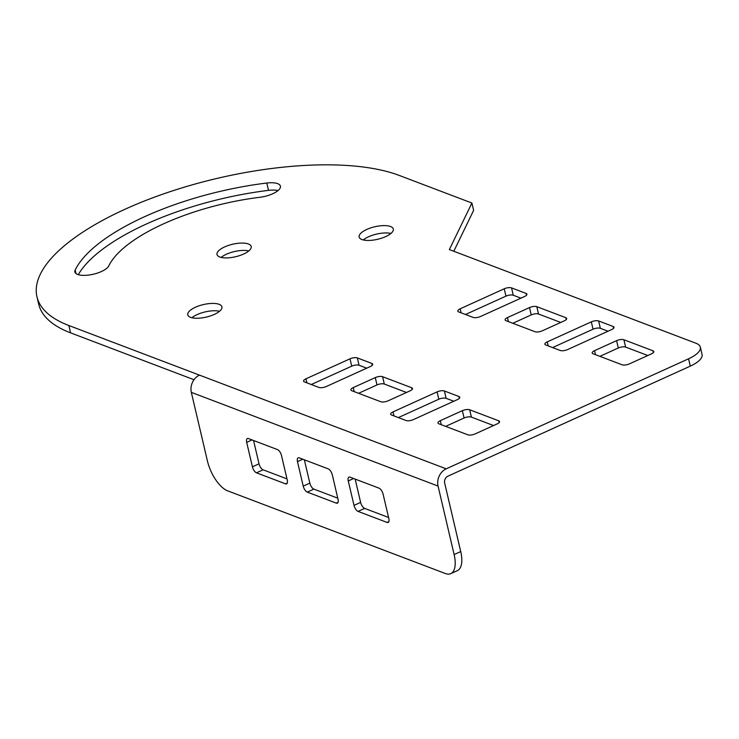 <?xml version="1.0" encoding="UTF-8"?>
<svg xmlns="http://www.w3.org/2000/svg" width="739" height="739" viewBox="0 0 739 739"><rect width="100%" height="100%" fill="white"/><g stroke="black" fill="none" stroke-linecap="round" stroke-linejoin="round"><path stroke-width="1.11" d="M221.127 257.403A17.551 6.42 166.8 0 1 226.383 254.253A17.551 6.42 166.8 0 1 248.784 250.918M243.528 254.077A17.551 6.42 166.8 0 1 217.007 254.502A17.551 6.42 166.8 0 1 224.665 246.909A17.551 6.42 166.8 0 1 251.186 246.484A17.551 6.42 166.8 0 1 243.528 254.077M363.255 239.944A17.551 6.42 166.8 0 1 368.512 236.785A17.551 6.42 166.8 0 1 390.913 233.45M385.656 236.609A17.551 6.42 166.8 0 1 359.136 237.034A17.551 6.42 166.8 0 1 366.793 229.441A17.551 6.42 166.8 0 1 393.314 229.016A17.551 6.42 166.8 0 1 385.656 236.609M78.306 274.686A166.044 60.727 166.8 0 1 146.562 223.935A166.044 60.727 166.8 0 1 268.516 190.357A17.551 6.42 166.8 0 1 278.03 190.579M144.835 216.592A166.044 60.727 166.8 0 1 266.797 183.023A17.551 6.42 166.8 0 1 280.423 186.145A17.551 6.42 166.8 0 1 259.879 197.285A130.951 47.896 -13.2 0 0 163.707 223.76A130.951 47.896 -13.2 0 0 108.762 265.892A17.551 6.42 166.8 0 1 90.962 274.714A17.551 6.42 166.8 0 1 74.879 271.961A17.551 6.42 166.8 0 1 75.175 270.021A166.044 60.727 166.8 0 1 144.835 216.592M191.891 317.742A17.551 6.42 166.8 0 1 197.147 314.592A17.551 6.42 166.8 0 1 219.548 311.258M214.292 314.417A17.551 6.42 166.8 0 1 187.771 314.842A17.551 6.42 166.8 0 1 195.419 307.248A17.551 6.42 166.8 0 1 221.94 306.824A17.551 6.42 166.8 0 1 214.292 314.417M688.554 358.803A27.001 9.875 -13.2 0 0 700.332 347.118L702.05 354.461A27.001 9.875 166.8 0 1 690.281 366.138L688.554 358.803L446.199 468.831A13.496 11.048 110.8 0 0 438.061 486.068L454.125 554.564A27.001 11.981 -114.4 0 1 450.772 573.64A27.001 11.981 -114.4 0 1 445.349 573.519L227.649 490.835A27.001 11.981 -114.4 0 1 207.4 460.859L191.327 392.354A13.496 11.048 -69.2 0 1 199.475 375.126L68.856 325.511A202.495 74.066 166.8 0 1 36.95 296.736A202.495 74.066 166.8 0 1 125.242 209.146A202.495 74.066 166.8 0 1 399.337 175.466L471.907 203.031L473.625 210.375L453.801 251.269M194.006 379.735L70.575 332.855A202.495 74.066 166.8 0 1 38.668 304.071L36.95 296.736M471.907 203.031L449.349 249.579L696.073 343.284A27.001 9.875 -13.2 0 1 700.332 347.118M690.281 366.138L447.926 476.175A5.404 4.416 110.8 0 0 444.666 483.066L460.73 551.571A27.001 11.981 65.6 0 1 457.386 570.637L450.772 573.64M529.503 307.581L507.471 317.576A5.404 1.977 -13.2 0 0 505.116 319.913A5.404 1.977 -13.2 0 0 505.966 320.68L534.99 331.709A5.404 1.977 -13.2 0 0 542.306 330.813L564.337 320.809A5.404 1.977 -13.2 0 0 566.693 318.472A5.404 1.977 -13.2 0 0 565.843 317.705L536.81 306.676A5.404 1.977 -13.2 0 0 529.503 307.581L531.221 314.916A5.404 1.977 166.8 0 1 538.537 314.02L560.725 322.444M504.238 288.792L460.175 308.8A5.404 1.977 -13.2 0 0 457.82 311.137A5.404 1.977 -13.2 0 0 458.67 311.904L473.182 317.419A5.404 1.977 -13.2 0 0 480.489 316.514L524.551 296.515A5.404 1.977 -13.2 0 0 526.907 294.177A5.404 1.977 -13.2 0 0 526.057 293.411L511.545 287.896A5.404 1.977 -13.2 0 0 504.238 288.792L505.956 296.136A5.404 1.977 166.8 0 1 513.263 295.24L520.94 298.15M350.009 358.812L305.946 378.821A5.404 1.977 -13.2 0 0 303.59 381.158A5.404 1.977 -13.2 0 0 304.44 381.924L318.962 387.439A5.404 1.977 -13.2 0 0 326.268 386.534L370.331 366.535A5.404 1.977 -13.2 0 0 372.687 364.198A5.404 1.977 -13.2 0 0 371.837 363.431L357.325 357.916A5.404 1.977 -13.2 0 0 350.009 358.812L351.736 366.156A5.404 1.977 166.8 0 1 359.043 365.26L366.72 368.17M616.585 340.651L594.553 350.656A5.404 1.977 -13.2 0 0 592.198 352.993A5.404 1.977 -13.2 0 0 593.048 353.759L622.072 364.78A5.404 1.977 -13.2 0 0 629.388 363.884L651.419 353.879A5.404 1.977 -13.2 0 0 653.775 351.542A5.404 1.977 -13.2 0 0 652.916 350.776L623.892 339.755A5.404 1.977 -13.2 0 0 616.585 340.651L618.303 347.986A5.404 1.977 166.8 0 1 625.61 347.09L647.807 355.514M437.091 391.892L393.028 411.891A5.404 1.977 -13.2 0 0 390.672 414.228A5.404 1.977 -13.2 0 0 391.522 414.995L406.034 420.509A5.404 1.977 -13.2 0 0 413.35 419.613L457.413 399.605A5.404 1.977 -13.2 0 0 459.769 397.268A5.404 1.977 -13.2 0 0 458.91 396.501L444.398 390.986A5.404 1.977 -13.2 0 0 437.091 391.892L438.809 399.226A5.404 1.977 166.8 0 1 446.125 398.33L453.801 401.249M475.159 433.904L497.19 423.9A5.404 1.977 -13.2 0 0 499.546 421.563A5.404 1.977 -13.2 0 0 498.696 420.796L469.671 409.776A5.404 1.977 -13.2 0 0 462.355 410.672L440.324 420.676A5.404 1.977 -13.2 0 0 437.968 423.013A5.404 1.977 -13.2 0 0 438.827 423.78L467.852 434.8A5.404 1.977 -13.2 0 0 475.159 433.904M375.283 377.601L353.251 387.596A5.404 1.977 -13.2 0 0 350.896 389.933A5.404 1.977 -13.2 0 0 351.746 390.7L380.77 401.73A5.404 1.977 -13.2 0 0 388.077 400.834L410.108 390.829A5.404 1.977 -13.2 0 0 412.464 388.492A5.404 1.977 -13.2 0 0 411.614 387.726L382.59 376.696A5.404 1.977 -13.2 0 0 375.283 377.601L377.001 384.936A5.404 1.977 166.8 0 1 384.308 384.04L406.496 392.464M591.32 321.871L547.248 341.871A5.404 1.977 -13.2 0 0 544.902 344.208A5.404 1.977 -13.2 0 0 545.751 344.974L560.264 350.489A5.404 1.977 -13.2 0 0 567.57 349.593L611.633 329.585A5.404 1.977 -13.2 0 0 613.989 327.248A5.404 1.977 -13.2 0 0 613.139 326.481L598.627 320.966A5.404 1.977 -13.2 0 0 591.32 321.871L593.038 329.206A5.404 1.977 166.8 0 1 600.345 328.31L608.021 331.229M512.801 323.276L531.221 314.916M465.505 314.5L505.956 296.136M311.285 384.52L351.736 366.156M599.883 356.355L618.303 347.986M398.358 417.59L438.809 399.226M445.663 426.375L464.083 418.006A5.404 1.977 166.8 0 1 471.39 417.11L493.578 425.544M358.581 393.296L377.001 384.936M552.587 347.57L593.038 329.206M252.027 439.927L246.687 442.356L252.424 466.817L259.029 463.815L253.56 440.509M246.687 442.356A5.404 2.393 65.6 0 1 247.353 438.541A5.404 2.393 65.6 0 1 248.443 438.56L277.467 449.589A5.404 2.393 65.6 0 1 281.513 455.584L287.249 480.045A5.404 2.393 65.6 0 1 286.584 483.86A5.404 2.393 65.6 0 1 285.494 483.842L287.277 483.029M259.029 463.815A5.404 2.393 -114.4 0 0 263.084 469.81L256.47 472.812L285.494 483.842M256.47 472.812A5.404 2.393 65.6 0 1 252.424 466.817M353.621 478.512L348.272 480.941L354.018 505.402L360.623 502.4L355.154 479.094M348.272 480.941A5.404 2.393 65.6 0 1 348.947 477.126A5.404 2.393 65.6 0 1 350.027 477.145L379.061 488.174A5.404 2.393 65.6 0 1 383.107 494.169L388.843 518.63A5.404 2.393 65.6 0 1 388.178 522.445A5.404 2.393 65.6 0 1 387.088 522.427L388.871 521.614M360.623 502.4A5.404 2.393 -114.4 0 0 364.678 508.395L358.064 511.397L387.088 522.427M358.064 511.397A5.404 2.393 65.6 0 1 354.018 505.402M302.824 459.215L297.475 461.644L303.221 486.114L309.826 483.112L304.357 459.806M297.475 461.644A5.404 2.393 65.6 0 1 298.15 457.829A5.404 2.393 65.6 0 1 299.23 457.857L328.264 468.877A5.404 2.393 65.6 0 1 332.31 474.872L338.046 499.342A5.404 2.393 65.6 0 1 337.381 503.157A5.404 2.393 65.6 0 1 336.291 503.13L338.074 502.326M309.826 483.112A5.404 2.393 -114.4 0 0 313.881 489.107L307.267 492.109L336.291 503.13M307.267 492.109A5.404 2.393 65.6 0 1 303.221 486.114M286.981 478.89L263.084 469.81M388.575 517.476L364.678 508.395M337.778 498.178L313.881 489.107M266.797 183.023L268.516 190.357M68.856 325.511L70.575 332.855M446.199 468.831L199.475 375.126M75.175 270.021L76.006 273.578M600.345 328.31L598.627 320.966M613.573 328.319L613.139 326.481M548.199 345.907L547.248 341.871M384.308 384.04L382.59 376.696M412.048 389.555L411.614 387.726M354.193 391.633L353.251 387.596M441.275 424.703L440.324 420.676M464.083 418.006L462.355 410.672M471.39 417.11L469.671 409.776M499.121 422.634L498.696 420.796M446.125 398.33L444.398 390.986M459.344 398.339L458.91 396.501M393.97 415.928L393.028 411.891M625.61 347.09L623.892 339.755M653.35 352.614L652.916 350.776M595.495 354.683L594.553 350.656M359.043 365.26L357.325 357.916M372.262 365.26L371.837 363.431M306.897 382.857L305.946 378.821M513.263 295.24L511.545 287.896M526.491 295.24L526.057 293.411M461.118 312.837L460.175 308.8M538.537 314.02L536.81 306.676M566.268 319.534L565.843 317.705M508.414 321.613L507.471 317.576M191.327 392.354L438.061 486.068M454.125 554.564L460.73 551.571"/></g></svg>
